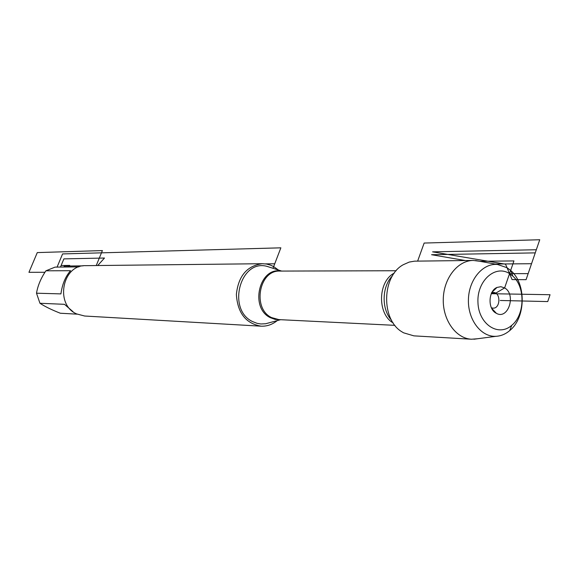 <?xml version="1.0" encoding="UTF-8"?>
<svg xmlns="http://www.w3.org/2000/svg" width="579" height="579" viewBox="0 0 579 579"><rect width="100%" height="100%" fill="white"/><g stroke="black" fill="none" stroke-linecap="round" stroke-linejoin="round"><path stroke-width="0.87" d="M491.578 293.104L495.696 293.177L504.62 287.922L500.842 286.699L496.97 287.452C488.314 290.846 487.576 308.752 495.928 313.087L496.435 313.362C508.246 320.086 516.454 294.371 504.62 287.922L513.942 260.919L479.817 261.295M509.556 273.628C495.284 264.27 476.734 280.909 477.957 302.585C478.645 324.305 498.432 337.246 511.764 325.326C524.95 314.875 525.529 287.054 512.791 276.103L509.556 273.628L507.045 267.715L510.982 270.733C526.47 284.101 525.768 317.835 509.73 330.58C505.547 334.119 500.98 336.03 496.029 336.312C481.221 337.26 467.868 319.905 468.411 299.835C468.701 279.766 482.777 262.946 497.527 264.473L507.045 267.715L509.556 273.628L528.142 273.628L535.249 252.878L431.565 254.709L465.35 260.536M271.102 267.679L266.818 266.304C240.039 259.095 226.794 309.7 252.574 321.577L257.098 323.343L260.868 323.972L265.616 323.755L269.713 322.648M277.203 320.621C272.34 324.566 266.962 326.418 261.078 326.18C245.829 323.538 237.593 312.957 236.37 294.436C238.367 275.973 247.038 265.732 262.388 263.706L266.535 264.038L270.574 265.16L273.657 266.601L278.398 270.017M479.513 261.238L473.173 260.441L414.542 261.158L409.252 262.07L403.339 264.683C381.771 276.118 380.866 319.55 401.935 331.832L403.541 332.802L413.869 335.856L471.53 339.229L477.581 338.744M262.388 263.706L85.692 265.66C62.315 264.625 54.687 304.561 76.58 313.898L84.635 316.018L261.078 326.18M73.019 311.69L64.457 304.315L39.951 303.273L36.506 293.206C37.765 285.686 40.899 278.224 45.9 270.813L55.077 267.114L78.983 266.883M77.152 314.165L60.317 313.232C51.683 309.845 44.894 306.523 39.951 303.273M36.506 293.206L60.925 293.893C62.257 284.166 65.47 276.444 70.566 270.704L45.9 270.813M491.412 307.804L493.011 308.144C500.596 308.708 500.944 292.214 493.337 292.482L491.339 292.923M473.173 260.441C457.62 260.492 443.601 278.412 443.268 299.263C442.725 320.107 455.991 338.563 471.53 339.229M63.907 267.028L64.305 266.058L83.159 265.855M265.45 263.879L274.743 263.778L273.006 268.294M491.31 293.698L550.05 294.725L547.734 301.579L500.285 300.479M97.713 265.529L104.495 258.031L63.893 258.878L60.477 267.064L61.121 265.522L69.755 265.421L68.365 266.984M96.237 265.544L102.403 250.577L37.28 252.596L28.95 272.311L44.952 272.275M57.082 267.093L62.583 253.928L280.858 247.826L273.657 266.601M495.067 264.031L531.536 263.713L539.744 239.742L424.146 243.057L417.64 261.1M505.554 264.198L512.089 279.599L526.079 279.671L536.32 249.744L432.593 251.851L505.554 264.198M280.127 319.68L275.141 319.413L270.357 317.683C249.44 307.97 259.254 266.528 281.256 271.081M396.181 270.74L279.903 271.081C259.074 269.894 252.046 308.564 271.551 317.574L278.89 319.615L394.921 325.347M393.155 322.916C377.11 314.021 377.863 281.235 394.299 273.093M392.591 275.64C381.764 286.323 381.243 309.114 391.563 320.288M281.705 271.081L266.818 266.304M280.612 319.702L265.616 323.755M491.643 308.274L496.435 313.362M492.027 292.25L496.97 287.452M512.791 276.103L510.982 270.733M511.764 325.326L509.73 330.58M497.527 264.473L475.54 260.528M496.029 336.312L473.897 339.229"/></g></svg>
